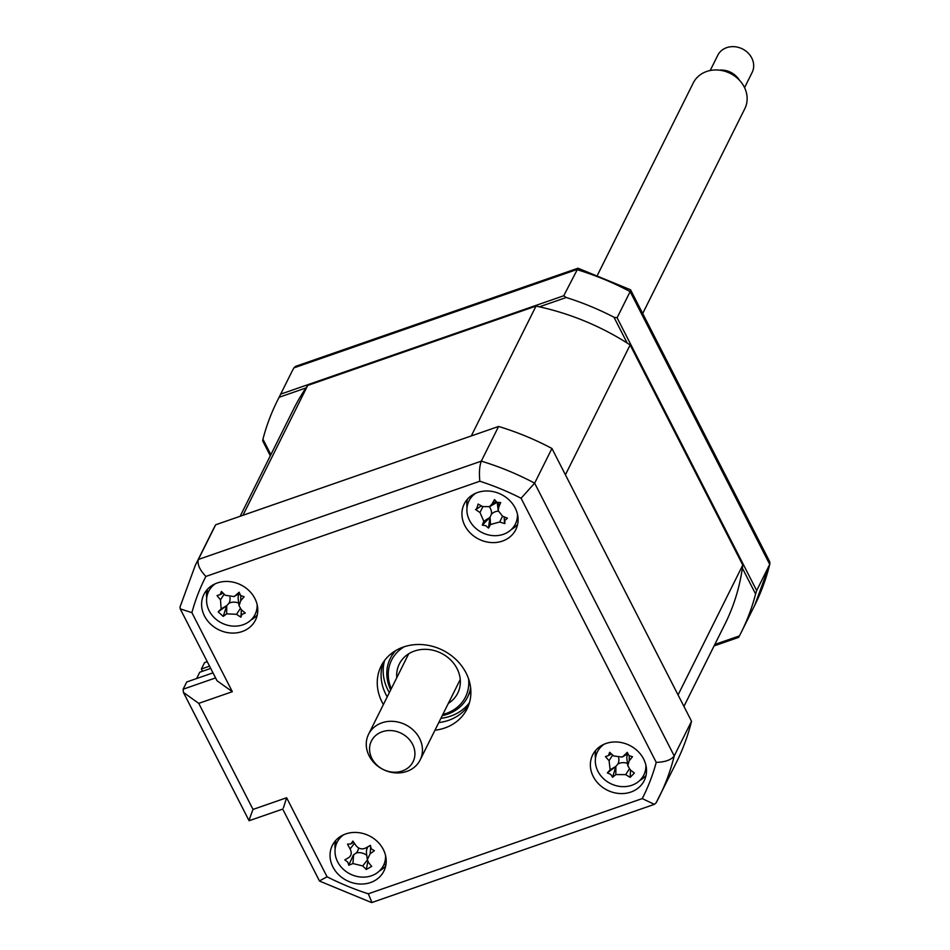 <?xml version="1.0" encoding="UTF-8"?>
<svg xmlns="http://www.w3.org/2000/svg" width="950" height="950" viewBox="0 0 950 950"><rect width="100%" height="100%" fill="white"/><g stroke="black" fill="none" stroke-linecap="round" stroke-linejoin="round"><path stroke-width="1.43" d="M627.19 343.069L613.961 317.217L617.096 317.775L756.675 590.556L755.594 593.987L742.366 568.136M714.804 644.468L739.409 635.918L738.578 637.403L714.079 645.917M739.409 635.918A259.231 225.186 -153.5 0 0 741.285 632.249A259.231 225.186 -153.5 0 0 755.594 593.987M756.675 590.556L769.726 564.371L769.773 561.83L630.551 289.774L630.147 291.603A259.231 225.186 -153.5 0 0 576.793 269.574L293.871 367.899A259.231 225.186 -153.5 0 0 290.748 373.908L277.269 400.936A259.231 225.186 -153.5 0 0 262.948 439.197L262.723 440.931L270.311 455.774M305.959 387.956L279.146 397.278L290.748 373.908M280.82 394.084L563.742 295.759L578.016 268.209L295.628 366.344L293.918 367.793M539.41 306.826L566.224 297.504L563.742 295.759M279.146 397.278A259.231 225.186 -153.5 0 0 277.269 400.936M270.869 454.67L262.948 439.197M578.016 268.209L630.551 289.774M613.961 317.217A259.231 225.186 -153.5 0 0 566.224 297.504M617.096 317.775L630.147 291.603L769.726 564.371A259.231 225.186 -153.5 0 1 754.751 605.221L741.285 632.249M630.871 792.062A28.809 25.021 -153.5 0 0 644.219 780.627A28.809 25.021 -153.5 0 0 637.806 751.189A28.809 25.021 -153.5 0 0 606.017 743.482A28.809 25.021 -153.5 0 0 592.669 754.929A28.809 25.021 -153.5 0 0 599.082 784.367A28.809 25.021 -153.5 0 0 630.871 792.062M639.754 780.484A28.809 25.021 -153.5 0 0 646.036 775.414M502.443 541.084A28.809 25.021 -153.5 0 0 515.791 529.649A28.809 25.021 -153.5 0 0 509.378 500.211A28.809 25.021 -153.5 0 0 477.589 492.504A28.809 25.021 -153.5 0 0 464.229 503.951A28.809 25.021 -153.5 0 0 470.654 533.389A28.809 25.021 -153.5 0 0 502.443 541.084M511.326 529.506A28.809 25.021 -153.5 0 0 517.607 524.436M242.119 631.56A28.809 25.021 -153.5 0 0 255.467 620.113A28.809 25.021 -153.5 0 0 249.054 590.674A28.809 25.021 -153.5 0 0 217.265 582.979A28.809 25.021 -153.5 0 0 203.906 594.415A28.809 25.021 -153.5 0 0 210.33 623.853A28.809 25.021 -153.5 0 0 242.119 631.56M251.002 619.982A28.809 25.021 -153.5 0 0 257.284 614.911M370.548 882.526A28.809 25.021 -153.5 0 0 383.895 871.091A28.809 25.021 -153.5 0 0 377.483 841.653A28.809 25.021 -153.5 0 0 345.693 833.957A28.809 25.021 -153.5 0 0 332.346 845.393A28.809 25.021 -153.5 0 0 338.758 874.831A28.809 25.021 -153.5 0 0 370.548 882.526M379.43 870.96A28.809 25.021 -153.5 0 0 385.712 865.889M434.957 730.229A48.011 41.705 -153.5 0 0 444.778 727.997A48.011 41.705 -153.5 0 0 467.032 708.938A48.011 41.705 -153.5 0 0 456.344 659.87A48.011 41.705 -153.5 0 0 403.346 647.045A48.011 41.705 -153.5 0 0 381.104 666.104A48.011 41.705 -153.5 0 0 383.408 704.532M438.781 722.57A48.011 41.705 -153.5 0 0 448.602 720.337A48.011 41.705 -153.5 0 0 468.718 704.995M383.242 662.387A48.011 41.705 -153.5 0 0 387.22 696.861M335.409 840.809A28.809 25.021 -153.5 0 0 335.148 848.884M206.969 589.831A28.809 25.021 -153.5 0 0 206.708 597.906M467.293 499.356A28.809 25.021 -153.5 0 0 467.032 507.431M595.733 750.334A28.809 25.021 -153.5 0 0 595.472 758.409M232.334 691.695L217.004 680.734L180.227 608.867L180.013 607.014L195.249 565.476L212.539 530.777A259.231 225.186 26.5 0 1 215.662 524.78L498.596 426.455L481.294 461.142C479.465 466.094 478.99 472.779 479.845 481.234L205.877 576.448A244.839 212.669 -153.5 0 0 191.9 612.655L232.334 691.695L198.752 703.368L183.409 692.408L183.124 689.213L215.567 677.932M498.596 426.455A259.231 225.186 26.5 0 1 551.938 448.471L534.648 483.17L521.075 498.251A244.839 212.669 -153.5 0 0 479.845 481.234M551.938 448.471L691.529 721.252L674.227 755.939C671.199 759.929 665.202 762.078 656.236 762.387L521.075 498.251M198.752 703.368L253.021 809.424L286.615 797.751L327.061 876.791A244.839 212.669 -153.5 0 0 368.291 893.807L642.248 798.594L654.372 804.353L656.129 802.797A259.231 225.186 26.5 0 0 659.252 796.789A259.231 225.186 26.5 0 0 674.227 755.939L534.648 483.17A259.231 225.186 26.5 0 0 481.294 461.142L198.372 559.467C197.149 564.205 199.654 569.857 205.877 576.448M368.291 893.807L371.984 902.488L654.372 804.353M327.061 876.791L319.449 880.923L282.708 809.079L249.078 820.741L183.409 692.408M286.615 797.751L283.409 807.88M253.021 809.424C249.375 818.983 248.306 822.356 249.826 819.553M180.227 608.867L191.9 612.655M215.662 524.78L198.372 559.467A259.231 225.186 26.5 0 0 195.249 565.476M691.529 721.252A259.231 225.186 26.5 0 1 676.554 762.09L656.07 802.904M642.129 778.976L640.751 779.451L642.129 778.976M385.89 864.987A259.231 225.186 26.5 0 1 383.99 864.369M336.609 843.351L335.374 840.94M212.978 672.849L186.734 681.981L183.124 689.213M208.181 592.372L206.946 589.962M468.599 694.842A43.201 37.525 -153.5 0 0 469.739 692.752L470.832 690.294M393.704 651.842L392.397 654.194A43.201 37.525 -153.5 0 0 391.424 656.367M240.647 595.519L244.162 596.766A65.597 25.294 124 0 1 240.718 600.673L239.044 605.696L241.359 609.781A65.597 14.024 44.1 0 0 245.314 613.035L241.977 614.365L240.896 617.168A65.597 45.434 -129.4 0 1 236.538 614.306L226.623 613.866A65.597 25.294 124 0 1 223.203 616.396L218.167 611.847A65.597 6.116 -40.3 0 1 221.136 608.903L220.495 599.783A65.597 45.434 -129.4 0 1 217.027 595.567L220.162 594.617L221.445 591.434A65.597 14.024 44.1 0 0 225.316 595.27L234.033 596.564L235.232 595.697A65.597 6.116 -40.3 0 1 239.127 592.206L240.647 595.519M215.365 583.716A25.923 22.515 -153.5 0 0 212.859 585.734A25.923 22.515 -153.5 0 0 215.175 618.557A25.923 22.515 -153.5 0 0 250.848 620.113A25.923 22.515 -153.5 0 0 257.118 604.533M229.959 597.443A11.317 9.832 26.5 0 1 228.914 603.286A11.317 9.832 26.5 0 1 238.711 603.131M228.914 603.286L226.765 605.589L226.623 613.866M223.203 616.396L226.765 605.589L221.136 608.903M226.527 605.827L218.167 611.847M223.072 593.061L220.198 594.593M239.044 605.696L238.201 599.141A11.317 9.832 26.5 0 1 239.281 593.572M241.395 609.817L240.896 617.168M209.546 666.164L201.376 669.002L204.559 662.613L207.254 661.675M196.626 678.538L199.785 672.196L210.698 668.396M683.929 706.408L724.957 624.114A240.991 209.344 -153.5 0 0 742.781 565.072L630.147 344.957A240.991 209.344 -153.5 0 0 536.014 306.102L307.705 385.439A240.991 209.344 -153.5 0 0 293.598 409.082L240.16 516.266M630.147 344.957L565.416 474.798L678.051 694.925L742.781 565.072M307.705 385.439L242.974 515.28L471.283 435.943L536.014 306.102M213.18 584.808A240.991 209.344 -153.5 0 0 213.037 585.568M202.528 671.234L201.376 669.002M475.689 493.252A25.923 22.515 -153.5 0 0 482.481 532.784A25.923 22.515 -153.5 0 0 517.441 514.057M496.957 502.348L500.674 502.562A65.597 15.236 107.7 0 1 498.714 507.359L498.251 510.708L502.514 516.135A65.597 15.533 25.6 0 0 507.442 518.213L504.806 520.481L504.878 523.592A65.597 46.942 -154.7 0 1 499.712 522.001L490.532 524.519A65.597 15.236 107.7 0 1 488.49 528.093L485.83 525.694L482.315 525.112A65.597 16.174 -56.2 0 1 483.787 521.277L479.988 512.501A65.597 46.942 -154.7 0 1 475.534 509.449L476.603 509.058L478.111 504.07A65.597 15.533 25.6 0 0 482.79 506.623L489.488 506.659L491.969 504.106A65.597 16.174 -56.2 0 1 494.487 499.569L496.957 502.348M504.141 516.836L504.486 522.393M489.369 506.73A11.317 9.832 26.5 0 1 491.411 514.271A11.317 9.832 26.5 0 1 498.322 511.159M498.251 510.708L497.42 504.177A11.317 9.832 26.5 0 1 497.349 502.514M496.791 502.265A11.317 9.832 26.5 0 1 495.211 503.405L489.488 506.671M482.315 525.112L489.903 517.406L488.49 528.093M489.903 517.406L483.787 521.277M491.411 514.271L490.046 517.109L490.532 524.519M481.353 505.851L476.603 509.058M442.843 714.424A41.289 35.862 -153.5 0 0 446.334 713.391A41.289 35.862 -153.5 0 0 468.564 678.799M470.618 687.741A43.201 37.525 26.5 0 1 447.593 714.163A43.201 37.525 26.5 0 1 442.249 715.611M396.791 677.671A32.644 28.357 26.5 0 1 399.309 664.014A32.644 28.357 26.5 0 1 414.438 651.059A32.644 28.357 26.5 0 1 450.466 659.775A32.644 28.357 26.5 0 1 457.734 693.144A32.644 28.357 26.5 0 1 448.353 703.368M404.261 646.736A41.289 35.862 -153.5 0 0 391.281 688.726M390.688 689.914A43.201 37.525 26.5 0 1 395.865 650.477M604.117 744.23A25.923 22.515 -153.5 0 0 604.746 779.784A25.923 22.515 -153.5 0 0 632.011 785.211A25.923 22.515 -153.5 0 0 645.869 765.035M610.719 774.381L607.347 772.896A65.597 7.386 -42.3 0 1 610.137 769.809L609.081 760.677A65.597 45.814 -132.6 0 1 605.459 756.604L608.523 755.523L609.651 752.269A65.597 14.404 41.7 0 0 613.664 755.962L622.131 757.067L623.533 756.01A65.597 7.386 -42.3 0 1 627.273 752.352L628.936 755.618L632.486 756.722A65.597 24.023 121.8 0 1 629.221 760.772L627.748 765.605L630.289 769.904A65.597 14.404 41.7 0 0 634.386 773.015L630.194 777.349A65.597 45.814 -132.6 0 1 625.706 774.63L615.826 774.582A65.597 24.023 121.8 0 1 612.572 777.266L610.719 774.381M611.479 753.967L608.523 755.523M629.244 755.856L629.221 760.772M627.748 765.605L626.905 759.05A11.317 9.832 26.5 0 1 627.701 754.003M630.515 770.082L630.171 777.207M618.664 757.957A11.317 9.832 26.5 0 1 617.916 764.014A11.317 9.832 26.5 0 1 627.463 763.408M617.916 764.014L615.873 766.401L615.826 774.582M612.572 777.266L615.873 766.401L610.137 769.809M615.636 766.65L607.347 772.896M343.805 834.694A25.923 22.515 -153.5 0 0 339.898 865.45A25.923 22.515 -153.5 0 0 368.671 876.553A25.923 22.515 -153.5 0 0 385.546 855.511M347.795 862.101L344.814 859.869L348.603 857.719C351.464 855.689 351.975 852.756 350.099 848.92A65.597 42.667 -113.8 0 1 347.51 844.146L350.918 843.897L352.913 841.082A65.597 11.258 56 0 0 355.989 845.583C358.732 848.908 361.997 849.704 365.809 847.97L370.429 845.357L371.213 848.837L374.383 850.689A65.597 31.481 135.5 0 1 370.132 853.801L367.329 859.619L368.612 862.612A65.597 11.258 56 0 0 371.688 866.412L366.284 869.476A65.597 42.667 -113.8 0 1 362.722 865.949L352.913 863.55A65.597 31.481 135.5 0 1 348.769 865.201L347.795 862.101M367.329 859.619L366.486 853.088A11.317 9.832 26.5 0 1 368.149 846.64M367.887 861.448L366.284 869.476M358.589 847.946A11.317 9.832 26.5 0 1 356.191 852.993A11.317 9.832 26.5 0 1 366.783 855.344M356.191 852.993L353.637 854.846L352.913 863.55M353.329 855.024L348.769 865.201M414.924 753.766A23.263 20.211 -153.5 0 0 392.291 730.669A23.263 20.211 -153.5 0 0 369.55 748.98A23.263 20.211 -153.5 0 0 392.172 772.089A23.263 20.211 -153.5 0 0 414.924 753.766M366.261 744.159A28.809 25.021 26.5 0 1 368.576 734.267A28.809 25.021 26.5 0 1 400.093 722.594A28.809 25.021 26.5 0 1 422.453 750.084A28.809 25.021 26.5 0 1 420.137 759.976A28.809 25.021 26.5 0 1 388.621 771.649A28.809 25.021 26.5 0 1 366.261 744.159M642.699 313.512L744.836 108.633A28.809 25.021 -153.5 0 0 747.139 98.741A28.809 25.021 -153.5 0 0 724.791 71.25A28.809 25.021 -153.5 0 0 693.274 82.923L597.657 274.74M744.562 87.649L752.151 72.414A19.202 16.684 -153.5 0 0 753.694 65.823A19.202 16.684 -153.5 0 0 738.791 47.5A19.202 16.684 -153.5 0 0 717.784 55.278L710.184 70.526M719.269 70.146A19.202 16.684 26.5 0 1 739.397 80.18M642.248 798.594A244.839 212.669 -153.5 0 0 656.236 762.387M469.454 702.703A48.011 41.705 26.5 0 1 450.728 716.086A48.011 41.705 26.5 0 1 440.907 718.307M389.346 692.609A48.011 41.705 26.5 0 1 384.619 660.416M240.267 608.641L236.538 614.306M224.188 594.166L220.495 599.783M239.293 593.311L235.232 595.697M240.801 595.65L240.718 600.673M482.861 506.659L479.988 512.501M495.805 501.564L491.969 504.106M498.418 502.776L498.714 507.359M502.574 516.159L499.712 522.001M629.292 768.977L625.706 774.63M612.655 755.048L609.081 760.677M627.546 753.623L623.533 756.01M370.631 847.768L370.132 853.801M367.389 859.976L362.722 865.949M354.457 843.351L350.099 848.92M769.987 563.683L754.751 605.221M319.651 881.125L371.414 902.5M234.033 596.564L239.364 593.524M622.131 757.067L627.665 753.908M350.93 843.885L353.733 842.294M370.381 846.783L370.215 845.476M408.702 653.79L368.576 734.267M460.251 679.488L420.137 759.976"/></g></svg>
